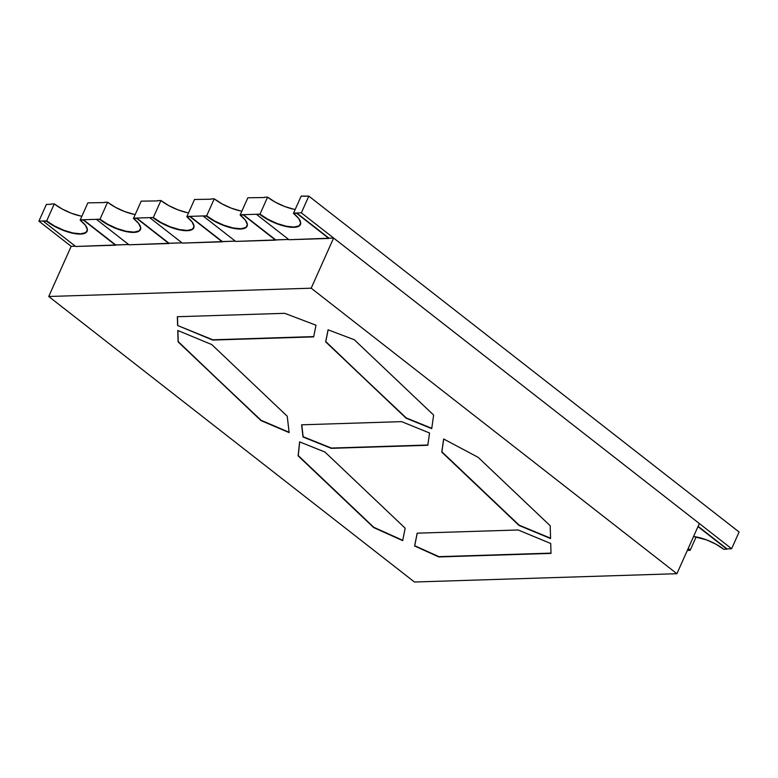 <?xml version="1.0" encoding="UTF-8"?>
<svg xmlns="http://www.w3.org/2000/svg" width="778" height="778" viewBox="0 0 778 778"><rect width="100%" height="100%" fill="white"/><g stroke="black" fill="none" stroke-linecap="round" stroke-linejoin="round"><path stroke-width="1.17" d="M300.483 224.395L300.483 224.395A26.034 9.015 24.1 0 1 284.194 225.756A26.034 9.015 24.1 0 1 259.988 214.154L240.246 214.777L247.851 197.777L264.316 197.534L247.851 197.777L240.246 214.777L243.397 214.679L275.548 240.149L243.397 214.679L240.246 214.777L259.988 214.154L267.856 219.25L277.075 223.5L267.856 219.25L259.988 214.154L256.711 214.534L288.978 239.721L256.711 214.534L259.988 214.154L267.729 219.532L276.949 223.772L286.129 226.515L293.87 227.332L298.985 226.106L300.707 223.023L298.762 218.55L293.452 213.367L296.603 213.269L328.87 238.457L288.978 239.721L333.616 238.039L699.354 523.545L676.909 573.707L414.46 582.012L48.732 296.496L311.181 288.191L333.616 238.039L311.181 288.191L676.909 573.707L311.181 288.191L48.732 296.496L71.168 246.344L38.9 221.147L46.379 204.429L50.998 204.283L46.379 204.429L38.9 221.147L71.168 246.344L75.33 246.208L71.168 246.344L48.732 296.496L414.46 582.012L676.909 573.707L699.354 523.545L333.616 238.039L328.997 238.185L296.729 212.987L293.578 213.084L296.729 212.987L328.87 238.457L296.603 213.269L293.452 213.367A26.034 9.015 24.1 0 1 300.425 224.531A26.034 9.015 24.1 0 1 293.87 227.332A26.034 9.015 24.1 0 1 259.862 214.427L259.988 214.154A26.034 9.015 -155.9 0 0 293.996 227.059L293.996 227.059A26.034 9.015 -155.9 0 0 300.502 224.346M299.112 225.834L293.996 227.059L286.255 226.233L293.996 227.059L299.112 225.834M247.093 226.213A26.034 9.015 24.1 0 0 240.13 215.059L243.271 214.952L275.548 240.149L235.656 241.413L288.648 239.459L275.675 239.867L243.397 214.679L240.13 215.059L245.43 220.232L247.375 224.706L245.654 227.798L240.538 229.024A26.034 9.015 24.1 0 1 206.53 216.119L206.656 215.837A26.034 9.015 -155.9 0 0 240.665 228.742L240.665 228.742A26.034 9.015 -155.9 0 0 247.171 226.038A26.034 9.015 24.1 0 1 230.872 227.448A26.034 9.015 24.1 0 1 206.656 215.837L203.379 216.216L206.656 215.837L203.379 216.216L235.656 241.413L203.379 216.216L206.53 216.119L214.397 221.215L223.626 225.464L232.797 228.207L240.538 229.024A26.034 9.015 24.1 0 0 247.093 226.213L247.219 225.941M245.78 227.516L240.665 228.742L232.923 227.925L240.665 228.742L245.78 227.516M223.743 225.182L214.524 220.942L206.656 215.837L214.524 220.942L223.743 225.182L232.923 227.925M193.829 227.769L193.829 227.769A26.034 9.015 24.1 0 1 177.54 229.131A26.034 9.015 24.1 0 1 153.324 217.529L133.592 218.151L141.197 201.152L157.662 200.909L141.197 201.152L133.592 218.151L136.743 218.054L168.884 243.524L136.743 218.054L133.592 218.151L153.324 217.529L161.192 222.625L170.421 226.875L161.192 222.625L153.324 217.529L150.057 217.908L182.324 243.096L150.057 217.908L153.324 217.529L161.065 222.907L170.294 227.147L179.475 229.889L187.206 230.706L192.331 229.481L194.043 226.398L192.108 221.924L186.798 216.741L189.949 216.644L222.216 241.832L182.324 243.096L235.316 241.141L222.343 241.559L190.065 216.362L186.924 216.459L190.065 216.362L222.216 241.832L189.949 216.644L186.798 216.741A26.034 9.015 24.1 0 1 193.761 227.905A26.034 9.015 24.1 0 1 187.206 230.706A26.034 9.015 24.1 0 1 153.198 217.801L153.324 217.529A26.034 9.015 -155.9 0 0 187.333 230.434L187.333 230.434A26.034 9.015 -155.9 0 0 193.839 227.721M192.448 229.209L187.333 230.434L179.601 229.607L187.333 230.434L192.448 229.209M140.487 229.471L140.487 229.471A26.034 9.015 24.1 0 1 124.208 230.823A26.034 9.015 24.1 0 1 100.002 219.211L80.26 219.843L87.865 202.844L104.33 202.591L87.865 202.844L80.26 219.843L83.411 219.736L115.552 245.206L83.411 219.736L80.26 219.843L100.002 219.211L107.86 224.317L117.089 228.557L107.86 224.317L100.002 219.211L96.725 219.591L128.992 244.788L96.725 219.591L100.002 219.211L107.734 224.599L116.963 228.839L126.143 231.581L133.884 232.398L138.999 231.173L140.721 228.09L138.776 223.617L133.466 218.433L136.617 218.326L168.884 243.524L128.992 244.788L181.984 242.833L169.011 243.242L136.743 218.054L133.466 218.433A26.034 9.015 24.1 0 1 140.439 229.588A26.034 9.015 24.1 0 1 133.884 232.398A26.034 9.015 24.1 0 1 99.876 219.493L100.002 219.211A26.034 9.015 -155.9 0 0 134.001 232.116L134.001 232.116A26.034 9.015 -155.9 0 0 140.517 229.413M139.126 230.891L134.001 232.116L126.269 231.299L134.001 232.116L139.126 230.891M87.165 231.144L87.165 231.144A26.034 9.015 24.1 0 1 70.876 232.505A26.034 9.015 24.1 0 1 46.67 220.903L38.9 221.147L46.67 220.903L54.538 225.999L63.757 230.249L54.538 225.999L46.67 220.903L43.393 221.283L75.66 246.47L43.393 221.283L46.544 221.185L43.519 221.001L46.67 220.903L54.411 226.281L63.631 230.521L72.811 233.264L80.552 234.081L85.668 232.855L87.389 229.773L85.444 225.299L80.134 220.116L83.285 220.018L115.552 245.206L75.66 246.47L128.652 244.525L115.679 244.934L83.411 219.736L80.134 220.116A26.034 9.015 24.1 0 1 87.107 231.28A26.034 9.015 24.1 0 1 80.552 234.081A26.034 9.015 24.1 0 1 46.544 221.185L46.67 220.903A26.034 9.015 -155.9 0 0 80.679 233.808L80.679 233.808A26.034 9.015 -155.9 0 0 87.185 231.105M85.794 232.583L80.679 233.808L72.938 232.992L80.679 233.808L85.794 232.583M690.261 550.046L687.334 550.416L690.135 550.328A26.034 9.015 24.1 0 1 688.122 548.646L690.261 550.046A26.034 9.015 24.1 0 1 688.248 548.364A26.034 9.015 -155.9 0 0 690.261 550.046L696.135 536.917L690.261 550.046M693.538 536.538A26.034 9.015 24.1 0 1 723.725 549.258L726.876 549.161L723.725 549.258L715.867 544.162L706.638 539.913L693.538 536.528M727.002 548.879L698.109 526.327L727.002 548.879L731.621 548.733L727.002 548.879M697.983 526.609L726.876 549.161L697.983 526.609M241.861 211.188A26.034 9.015 -155.9 0 1 214.261 198.837L206.656 215.837L186.924 216.459L194.529 199.469L210.984 199.217L194.529 199.469L186.924 216.459L206.656 215.837L214.261 198.837L211.11 198.944L214.261 198.837L222.129 203.943L231.348 208.183L240.528 210.926M304.208 196.27L308.827 196.124L739.1 532.016L731.621 548.733L739.1 532.016L308.827 196.124L301.183 196.085L293.578 213.084L301.349 212.841L731.621 548.733L301.349 212.841L308.827 196.124L301.349 212.841L293.578 213.084L301.183 196.085L304.208 196.27M295.183 209.496A26.034 9.015 -155.9 0 1 267.593 197.155L259.988 214.154L267.593 197.155L264.442 197.252L267.593 197.155L275.451 202.251L284.68 206.501L293.86 209.233M63.757 230.249L72.938 232.992M117.089 228.557L126.269 231.299M170.421 226.875L179.601 229.607M277.075 223.5L286.255 226.233M81.865 216.245A26.034 9.015 -155.9 0 1 54.275 203.904L46.67 220.903L54.275 203.904L51.124 204.001L54.275 203.904L62.133 209.01L71.362 213.25L80.542 215.992M135.197 214.563A26.034 9.015 -155.9 0 1 107.597 202.212L100.002 219.211L107.597 202.212L104.456 202.319L107.597 202.212L115.465 207.318L124.694 211.558L133.874 214.3M188.529 212.871A26.034 9.015 -155.9 0 1 160.929 200.529L153.324 217.529L160.929 200.529L157.778 200.627L160.929 200.529L168.797 205.625L178.016 209.875L187.197 212.618M429.544 432.986L427.803 445.279L331.253 448.332L303.012 436.993L301.611 424.807L401.623 421.637L429.544 432.986L427.803 445.279L331.253 448.332L303.138 436.721L331.253 448.332L427.842 445.006L331.379 448.06L303.138 436.721L301.767 424.798L303.012 436.993L301.611 424.807L401.623 421.637L429.544 432.986M177.754 330.465L211.791 344.586L287.238 416.23L289.134 432.597L260.98 420.577L178.104 341.882L177.754 330.465L211.791 344.586L287.238 416.23L289.134 432.597L260.98 420.577L178.22 341.6L260.98 420.577L289.085 432.247L261.107 420.295L178.104 341.882L177.754 330.465M441.768 452.086L443.625 438.977L478.12 457.318L550.202 525.763L550.571 538.541L519.033 525.451L441.768 452.086L519.033 525.451L550.571 538.541L550.202 525.763L478.12 457.318L443.625 438.977L441.768 452.086M550.999 553.401L438.86 556.951L414.596 546.01L417.154 533.173L518.138 529.974L550.717 543.491L550.999 553.401L550.717 543.491L518.138 529.974L417.154 533.173L414.596 546.01L438.986 556.669L414.596 546.01L417.222 533.163L414.713 545.728L438.986 556.669L550.999 553.119L438.86 556.951L550.999 553.401M354.291 339.743L433.638 415.082L431.722 428.62L406.067 418.185L325.661 341.843L328.073 329.794L354.291 339.743L433.638 415.082L431.722 428.62L406.067 418.185L431.761 428.308L406.194 417.903L325.661 341.843L406.067 418.185L325.788 341.571L328.131 329.814L325.661 341.843L328.073 329.794L354.291 339.743M177.345 316.724L284.69 313.32L316.004 325.204L313.68 336.874L212.695 340.064L177.608 325.505L177.345 316.724L284.69 313.32L316.004 325.204L313.68 336.874L212.695 340.064L177.608 325.505L177.345 316.724M405.163 528.194L402.683 540.642L373.644 527.552L298.11 455.83L299.618 441.875L324.971 452.047L405.163 528.194L324.971 452.047L299.618 441.875L298.11 455.83L373.644 527.552L402.683 540.642L405.163 528.194M550.561 538.201L519.033 525.451L441.894 451.804L443.703 439.016L441.894 451.804L519.159 525.169L550.561 538.201M313.729 336.592L212.822 339.791L177.608 325.505L212.822 339.791L313.729 336.592M177.472 316.714L177.734 325.233L177.472 316.714M402.741 540.331L373.644 527.552L298.227 455.548L373.761 527.27L402.741 540.331M299.705 441.904L298.227 455.548L299.705 441.904M177.89 330.524L178.22 341.6L177.89 330.524"/></g></svg>
